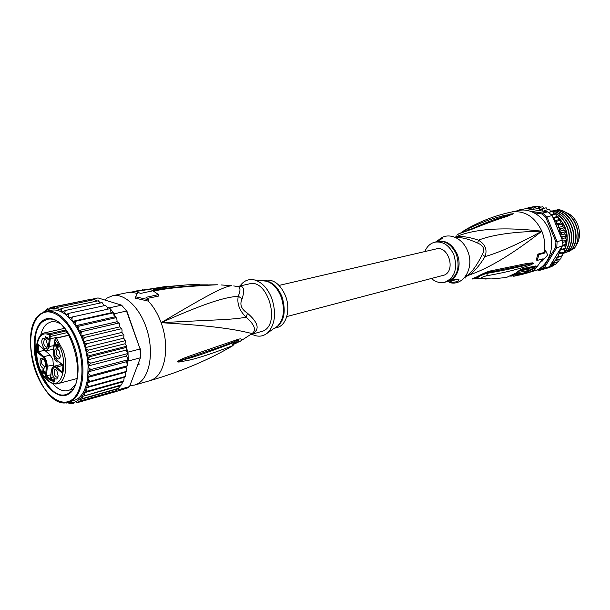 <?xml version="1.0" encoding="UTF-8"?>
<svg xmlns="http://www.w3.org/2000/svg" width="610" height="610" viewBox="0 0 610 610"><rect width="100%" height="100%" fill="white"/><g stroke="black" fill="none" stroke-linecap="round" stroke-linejoin="round"><path stroke-width="0.91" d="M572.996 248.941L569.382 251.267L565.783 252.471M565.935 252.403L568.993 250.969M566.553 212.745C578.219 217.053 583.511 235.536 575.954 245.639M465.003 277.085L469.334 274.988C474.138 271.846 479.384 265.708 485.064 256.574C499.948 252.281 518.874 243.817 541.84 231.19C513.3 253.592 489.136 268.194 469.334 274.988L467.817 275.102C472.483 271.496 477.317 264.618 482.312 254.484C485.148 249.444 483.616 245.647 477.721 243.093C468.602 238.952 461.297 237.115 455.8 237.595M478.179 278.03L476.547 277.924L473.718 278.808C471.065 279.357 472.079 278.717 476.761 276.894C481.923 273.997 486.345 272.045 490.028 271.023L526.933 263.451L532.743 262.841L533.567 263.299L530.997 264.832L523.136 267.454C517.311 268.911 511.691 271.29 486.544 275.834C482.906 276.719 481.046 277.603 480.977 278.48L491.309 278.938L506.308 277.519L515.77 273.12C518.66 270.665 521.245 269.109 523.533 268.446L535.893 265.937L537.257 266.517L535.382 268.964L531.081 271.641L527.795 272.876L536.891 270.024C548.649 264.755 554.795 247.95 550.121 232.852C545.576 217.717 531.295 207.728 518.813 210.473L511.615 211.99C494.801 215.566 478.88 221.796 463.874 230.664M537.212 260.417L536.228 259.921L537.944 254.088L544.029 252.555L544.478 249.665L545.355 250.1L544.898 252.99L538.935 254.576L537.212 260.417L543.167 258.785L542.023 261.309L547.688 254.995L545.355 250.1M465.354 278.023L464.965 277.123M542.023 261.309L541.146 260.866L541.993 259.105M490.028 271.023L488.236 272.35M491.134 270.802L489.319 272.159M489.731 272.09L532.271 263.467L523.662 265.823C517.959 266.982 512.255 268.88 487.573 273.272C484.653 273.676 475.594 277.672 477.683 277.756L480.977 278.48M532.743 262.841L532.271 263.467L533.59 263.223M533.567 263.299L531.272 264L530.997 264.832M486.544 275.834L487.962 272.418M475.861 277.58L477.18 277.946L474.374 278.823M477.409 277.603L474.626 278.198C474.145 278.549 484.37 273.044 488.396 272.334L494.321 271.259M537.944 254.088L538.935 254.576M544.029 252.555L544.898 252.99M482.312 254.484L485.064 256.574C487.474 249.726 485.27 244.252 478.438 240.157C492.781 234.667 513.91 231.678 541.84 231.19C502.792 226.752 473.84 228.765 454.976 237.229M461.053 232.7L467.649 228.895C491.561 217.93 497.188 217.709 502.632 215.841L513.307 213.736L507.726 216.131C503.158 217.862 498.195 218.769 474.023 228.361L473.009 228.788C469.357 230.534 462.426 231.213 456.722 235.17M469.769 229.711L469.99 229.604C493.505 219.005 498.866 218.38 504.043 216.436L513.17 213.774L472.895 228.445M467.649 228.895L470.013 229.627M510.265 214.057L513.307 213.736M513.376 213.759L512.133 214.171L512.888 214.232M474.023 228.361L471.904 228.88M473.009 228.788L458.628 233.866M477.721 243.093L478.438 240.157C468.198 236.733 460.428 235.773 455.113 237.282M449.364 282.491C463.348 286.83 474.87 267.599 467.611 250.984C462.593 237.74 448.342 231.869 439.718 239.051M435.952 241.781L440.748 238.449L442.41 238.136C441.365 239.181 439.2 240.401 435.914 241.804L435.502 242.025M424.857 251.556C426.939 246.47 430.286 243.337 434.892 242.162C443.051 241.072 449.387 245.334 453.901 254.957C457.82 268.644 454.793 277.733 444.797 282.232L447.282 281.561C457.271 277.07 460.306 267.996 456.394 254.347L456.288 254.08C451.751 244.663 445.46 240.5 437.4 241.598L434.892 242.162M431.545 278.595C435.761 282.125 440.176 283.337 444.797 282.232M457.866 281.393C454.221 282.361 451.636 282.544 450.111 281.934L451.438 280.798C454.633 279.166 457.142 278.77 458.956 279.609L457.866 281.393M457.195 279.083L450.066 281.66M534.169 267.05L534.528 267.363L533.514 268.659L532.583 268.507L533.041 267.34M520.513 270.077L532.812 267.515M522.663 274.279L525.866 273.379L530.41 270.055L529.922 268.842L528.26 269.231L528.756 270.451L525.66 272.624L519.331 275.087M527.353 269.971L528.26 269.231M516.388 272.899L518.637 271.214M513.833 276.261L520.749 274.637L527.65 270.695L527.154 269.483L518.904 271.031M516.578 273.921L513.254 275.072L513.742 276.277L519.232 273.776M516.22 273.028L516.7 274.21L523.151 273.013L516.899 275.56L522.32 273.364L519.308 273.959M518.843 271.076L519.331 272.273L516.7 274.21M527.65 270.695L519.331 272.273M520.002 274.935L522.084 274.424M532.583 268.507L528.756 270.451M513.3 275.194L512.72 275.316M532.759 207.903L527.215 208.788L542.999 211.151L542.404 208.605L539.919 209.84L538.927 207.552L536.632 208.666L535.405 207.034L533.254 208.185L531.905 207.057L529.846 208.094L528.481 207.621L532.827 206.866M531.905 207.057L535.603 206.279L536.945 206.706M552.736 211.464L553.651 214.217L555.817 214.041L556.312 216.779L558.531 217L558.691 219.714L560.826 220.202L560.742 222.963L562.908 223.954L562.435 226.478L564.448 227.66L563.731 230.176L565.661 231.861L564.608 234.011L566.354 235.994L565.051 237.9L566.576 239.997L565.051 241.781L566.332 244.259L564.608 245.586L565.645 248.125L563.739 249.238L564.486 251.938L562.763 252.883L562.839 255.59L561.345 256.337L560.826 258.808L559.469 259.486L558.516 261.576L555.756 264.061L549.625 267.447L539.53 270.375L544.082 268.293L556.77 247.607L557.105 241.629L546.819 216.718L542.519 213.042L530.578 211.235M522.572 210.031L520.055 209.649L517.699 210.709M545.523 268.621L552.835 265.975M537.982 269.483L538.958 269.673L543.113 267.76L555.618 247.347L555.923 241.888L545.782 217.312L541.855 213.95L534.238 212.791M528.481 207.621L526.537 208.582L520.055 209.649L519.812 210.29M561.398 237.938L562.595 236.878L560.354 235.399L562.367 240.279L562.031 246.219L550.365 265.152L554.947 260.752L557.143 259.829L556.823 257.588L559.141 256.596L558.234 254.118L560.735 253.043L559.294 250.657M562.367 240.279L555.923 241.888M555.618 247.347L556.77 247.607L562.031 246.219M554.482 264.687L550.121 265.929L548.695 267.165M549.358 266.784L544.082 268.293L543.113 267.76M545.706 211.556L545.782 210.191L543.388 211.205L547.849 211.876L542.519 213.042L541.855 213.95M545.782 217.312L552.141 215.521L554.147 220.378L554.696 217.778L553.102 217.854M547.849 211.876L552.141 215.521M537.12 269.917L539.53 270.375L538.958 269.673M549.778 266.265L550.365 265.152M525.82 208.574L527.017 208.33M549.564 209.398L550.7 211.891M546.209 207.827L547.452 209.825M542.671 206.76L544.112 208.239M539.141 206.249L540.681 207.179M560.819 248.178L561.894 249.223L565.508 248.255M561.894 249.223L559.515 250.306M557.891 227.568L559.103 224.754L556.19 224.038L557.082 221.11L554.322 220.805L560.178 234.972L561.886 232.707L559.195 231.297L560.712 228.643L557.891 227.568L562.435 226.478M535.405 207.034L539.095 206.256M527.215 208.788L526.262 208.612M545.782 210.191L549.45 209.39M543.388 211.205L542.999 211.151M548.535 212.371L552.652 211.464M553.651 214.217L551.333 214.735M551.524 214.911L555.641 213.996M556.312 216.779L552.973 217.541M554.696 217.778L558.348 216.946M560.354 235.399L560.178 234.972M554.147 220.378L554.322 220.805M557.082 221.11L560.727 220.263M558.691 219.714L554.292 220.736M560.712 228.643L564.341 227.766M563.731 230.176L559.195 231.297M561.886 232.707L565.508 231.808M564.608 234.011L560.232 235.109M562.595 236.878L566.217 235.956M565.058 237.915L561.741 238.746M562.382 241.186L566.454 240.134M565.051 241.781L562.359 242.483M562.145 245.327L566.217 244.259M564.608 245.586L561.993 246.28M563.739 249.238L559.462 250.382M560.735 253.043L564.349 252.06M562.763 252.883L558.234 254.118M559.141 256.596L562.755 255.598M561.345 256.337L556.823 257.588M557.143 259.829L560.758 258.815M559.469 259.486L554.947 260.752M557.182 262.285L552.683 263.558L554.78 262.674L554.871 260.996M554.78 262.674L558.402 261.652M550.121 265.929L552.103 265.091L552.683 263.558M552.103 265.091L555.725 264.061M559.103 224.754L562.74 223.893M560.742 222.963L556.19 224.038M542.404 208.605L546.08 207.819M538.927 207.552L542.61 206.767M550.525 211.312L551.455 210.961C567.125 212.295 577.426 236.337 568.322 249.764L564.524 251.381M552.195 211.075L553.682 210.473C569.458 211.99 579.553 235.597 570.51 249.17L565.668 251.114M554.421 210.587L555.901 209.985C571.509 211.335 581.78 235.102 572.683 248.583L567.849 250.519M556.633 210.107L558.104 209.504C570.281 212.516 576.999 221.011 578.257 234.995C578.204 239.875 577.007 244.229 574.65 248.049L570.022 249.932M557.822 209.565C573.415 210.907 583.663 234.621 574.574 248.072M553.4 210.534C569.054 211.861 579.332 235.849 570.228 249.246M555.618 210.046C571.379 211.556 581.444 235.109 572.409 248.659M551.173 211.022C566.942 212.524 577.091 236.2 568.04 249.841M553.361 212.677C566.987 217.412 573.751 238.51 565.836 250.435L566.118 250.359C574.101 238.113 567.117 217.076 553.323 212.493M551.089 211.807L550.647 211.7M564.212 250.443L565.18 248.522M565.6 247.523C569.138 236.543 566.858 226.653 558.76 217.862M557.586 216.809L556.236 215.765M556.259 216.054L557.212 216.802M558.752 218.189L560.453 220.035M561.04 220.751C566.972 229.024 568.444 237.839 565.462 247.202M564.86 248.682L564.113 250.191M562.9 253.714L574.65 248.049M569.801 250.169L572.683 248.583M567.62 250.756L570.51 249.17M564.547 251.678L568.322 249.764M565.439 251.35L564.54 251.739M564.486 251.198L566.118 250.359M565.836 250.435L564.441 251.046M570.258 250.352L570.64 250.031M279.075 285.411L436.287 248.903C448.213 245.342 455.99 270.177 444.446 275.034L286.776 316.575M55.19 339.16L56.097 338.077L68.968 335.081M38.704 345.275L38.072 351.764L43.928 356.637L50.165 355.111L52.872 359.412L53.444 366.442M56.608 337.955L56.494 337.483L49.265 338.939L48.48 346.579C47.87 350.048 46.413 351.017 44.095 349.492L37.866 344.36L37.103 352.168L43.302 357.338C45.536 359.595 46.589 362.622 46.444 366.419L45.43 376.294L50.355 380.472L51.392 370.575C52.002 367.151 53.482 366.213 55.838 367.784L62.266 373.137L63.135 365.207L56.684 359.885C54.397 357.597 53.329 354.532 53.482 350.674L54.786 340.982M45.544 339.16L44.484 339.297C42.929 343.003 43.706 345.672 46.825 347.296L47.405 346.968M46.429 348.462L47.626 345.771L46.284 340.128C45.155 338.443 44.05 337.902 42.974 338.504C39.841 340.342 43.432 350.735 46.429 348.462M54.877 355.409C53.947 348.836 55.327 347.212 59.01 350.529L60.344 355.958C59.162 360.228 57.34 360.045 54.877 355.409M56.944 378.787C53.894 380.937 50.272 370.476 53.467 368.76L56.76 370.4L58.186 375.966L56.944 378.787M40.344 364.803C39.391 358.527 40.672 356.88 44.172 359.854L45.071 361.745L45.597 365.611C44.416 369.561 42.662 369.286 40.344 364.803M45.216 337.116L45.285 336.484L47.931 338.634L47.519 337.604L48.068 338.047L48.411 339.717L45.216 337.116L45.88 336.964M55.495 342.523L57.165 347.364L57.836 346.747L57.63 344.368L58.133 345.359L58.171 347.136L57.523 348.241L56.646 347.296L55.403 343.377L55.091 346.381L54.74 346.099L55.152 342.24L55.495 342.523M51.537 380.091L51.865 376.972L52.307 377.003L51.667 378.84L51.964 380.228L52.529 380.48L52.879 379.298L53.901 381.532L54 378.543L54.58 380.06L53.909 382.218L52.887 380.671L52.468 381.105L51.911 380.747L51.842 380.015M44.957 373.495L44.896 374.121L43.089 372.588L42.982 373.625L42.692 372.252L41.754 371.459L41.816 370.834L42.753 371.627L43.005 369.142L44.957 373.495M62.975 365.695L60.161 364.688L53.916 366.267L56.471 367.075L62.296 371.925M50.455 379.58L50.355 380.472M43.302 357.338L43.928 356.637L46.634 360.967L47.366 366.572L46.406 375.89L50.859 374.738M50.165 355.111L44.332 349.919L47.054 350.689L53.543 349.111M37.103 352.168L44.294 350.27M56.44 337.993L56.494 337.483M53.802 354.959C54.13 359.397 55.548 361.768 58.057 362.073L58.674 361.753M44.141 349.766L37.866 344.36M50.386 379.267L46.406 375.89L45.43 376.294M66.315 330.841L49.303 334.936L49.143 336.392L50.073 336.552L50.211 338.946L49.41 346.732L47.054 350.689M50.874 334.379L50.5 333.472L49.303 334.936C33.298 326.731 32.132 367.99 47.694 380.03C63.28 394.891 70.653 356.911 55.037 339.564L54.282 343.011M55.891 338.42L54.969 339.297M62.372 372.214L62.266 373.137M60.115 357.3L59.498 357.673L56.539 354.791C55.762 351.94 56.067 350.14 57.47 349.408L58.186 349.446M57.98 377.209L57.393 377.56C54.191 375.928 53.383 373.251 54.969 369.53L55.983 369.408M45.399 366.724L44.85 367.045L41.976 364.2C41.221 361.41 41.503 359.664 42.837 358.947L43.47 358.97M58.133 347.288L57.531 347.433M58.171 347.113L57.706 347.227M58.217 346.655L57.836 346.747M57.233 348.127L57.889 347.967M57.096 348.013L57.988 347.799M56.829 347.677L57.98 347.403M56.646 347.296L57.066 347.197M54.74 346.099L55.129 346.007M52.124 380.365L51.72 380.472M51.316 378.657L51.697 378.558M51.408 377.826L51.888 377.704M51.514 377.468L52.277 377.27M51.697 377.163L52.307 377.01M53.146 380.32L52.529 380.48M53.131 380.175L52.704 380.289M54.481 381.38L53.901 381.532M54.519 381.219L54.076 381.334M53.619 382.089L54.298 381.913M53.489 381.974L54.404 381.73M53.222 381.639L53.634 381.532M52.185 380.983L52.811 380.815M51.911 380.747L53.047 380.449M43.699 372.435L43.089 372.588M42.586 373.282L43.028 373.167M43.302 372.092L42.692 372.252M41.754 371.459L42.364 371.299M43.196 371.513L42.753 371.627M43.653 370.125L44.751 372.962M44.423 373.046L43.15 371.97L43.333 370.209M59.483 323.3L56.425 322.027L53.444 321.577L51.164 321.798L47.557 323.399C44.271 325.778 41.96 329.804 40.618 335.477M42.906 320.563C33.428 326.861 31.377 349.423 38.155 368.44C44.553 387.685 58.781 400.175 68.465 394.144C78.423 388.966 81.29 365.474 73.985 345.382C67.1 325.016 52.063 313.456 42.906 320.563M117.905 388.997L120.544 385.65L82.556 396.386L82.83 398.483L80.238 399.512L80.062 401.006L77.012 402.73L112.972 392.436M82.556 396.386L121.611 384.735L122.671 381.883L123.769 380.739L124.196 377.323L125.492 376.126L125.263 372.329L126.743 370.971L126.034 367.128L127.505 365.352L126.514 361.707L128.306 359.687L127.292 363.697M122.671 381.883L84.554 392.672C84.416 394.601 84.653 395.44 85.27 395.196M88.427 299.769L50.996 307.356L51.789 308.195L54.412 306.883L55.22 308.622L58.049 309.034L58.743 309.91L61.61 308.454L98.5 300.76M48.93 308.416L50.973 307.364M43.264 312.274L47.717 308.69M115.359 391.445L116.884 390.491L115.359 391.445M117.524 390.011L129.518 386.595L127.337 388.021L113.071 392.474M127.017 311.466L121.603 305.16L127.017 311.466L140.094 349.004L126.506 311.039L114.276 313.784L115.519 317.269L114.245 316.971L113.567 312.793L114.276 313.784M140.399 348.851L140.414 357.788L140.094 349.004L127.94 352.13L128.306 359.687L126.522 356.004L128.062 353.503L126.049 350.11L126.689 348.615L127.94 352.13M107.825 309.163L107.185 307.15L109.373 307.837L121.603 305.16L98.042 297.932L91.469 299.312M129.518 386.595L140.414 357.788L128.291 360.998M61.61 308.454L61.343 310.33L62.266 312.061L65.308 310.482L64.843 312.434L65.727 314.646L68.976 313.319L68.404 315.362L69.144 317.688L110.143 308.652L113.567 312.793L111.134 312.777L110.143 308.652L109.373 307.837M107.185 307.15L105.484 305.419L105.965 305.427M72.552 316.91L71.858 319.007L72.438 321.409L75.975 321.195L75.144 323.33L75.556 325.755L79.17 326.114L78.21 328.233L78.431 330.65L82.083 331.565L80.977 333.647L81.016 335.996L84.66 337.46L83.41 339.465L83.265 341.714L84.645 342.98L86.849 343.682L85.453 345.58L85.126 347.677L86.452 349.217L88.61 350.117L125.454 340.609L123.708 338.207L123.937 335.081L121.893 332.419L122.061 330.231L121.809 329.057L121.123 328.798L121.565 328.439L119.674 326.884L119.285 323.346L117.112 321.706L116.906 319.358L115.519 317.269M124.997 341.097L125.607 341.257L125.027 343.765L86.483 353.411L87.665 354.776L89.723 355.561L126.064 346.388L126.552 345.931L125.027 343.765M126.689 348.615L126.819 347.601L126.239 347.448L89.906 356.652L88.244 358.253L87.558 359.938L88.702 361.921L90.715 363.156L128.062 353.503M96.799 301.012L94.703 299.594M100.482 302.972L98.073 300.745M104.18 305.702L102.152 302.651M54.412 306.883L90.951 299.258M90.791 299.274L92.933 299.906M120.544 385.65L121.161 385.062M80.062 401.006L116.884 390.491M77.012 402.73L76.563 402.821M73.612 403.66L70.768 403.134L70.112 403.744L71.477 403.362M82.83 398.483L118.66 388.303M117.951 388.776L80.238 399.512M126.514 361.707L88.145 371.871L89.022 374.143L90.829 375.6L126.979 365.901M90.829 375.6L87.726 377.438L88.45 379.794L90.127 381.311L126.224 371.467M126.034 367.128L87.726 377.438L88.084 366L89.106 368.15L91.02 369.515L128.306 359.687M68.976 313.319L105.484 305.419M111.134 312.777L72.438 321.409L65.727 314.646C60.657 310.787 55.815 309.323 51.202 310.254L46.085 311.336C57.828 308.622 73.261 325.008 79.742 348.051C86.345 371.04 82.342 395.028 71.462 400.991L68.556 402.219L76.502 399.558C82.48 395.966 86.223 388.585 87.726 377.438M75.975 321.195L113.567 312.793M114.245 316.971L75.556 325.755L72.438 321.409M79.17 326.114L115.679 317.795M117.112 321.706L78.431 330.65L75.556 325.755M82.083 331.565L118.576 323.079M119.674 326.884L81.016 335.996L78.431 330.65M84.66 337.46L121.123 328.798M123.708 338.207L85.126 347.677L83.265 341.714L121.893 332.419M86.849 343.682L123.281 334.837M88.61 350.117L87.039 351.718L86.483 353.411L85.126 347.677M126.049 350.11L87.558 359.938L86.483 353.411M90.715 363.156L88.084 366L87.558 359.938M126.522 356.004L88.084 366M91.02 369.515L88.145 371.871M69.243 392.451L70.089 392.222M70.653 392.062L71.309 391.887M71.644 391.521L71.088 391.673M70.524 391.826L69.388 392.146M94.382 299.601L57.958 307.249L55.411 308.492M57.958 307.249L58.049 309.034M65.308 310.482L101.794 302.69M124.196 377.323L86.018 387.891L86.086 389.195L87.321 391.193L123.281 381.136M87.321 391.193L84.569 392.558M70.005 403.736L67.397 402.486M67.649 402.699L66.459 403.019L67.054 402.463M66.322 402.981L65.583 402.699M90.127 381.311L87.024 382.775L87.436 384.864L88.953 386.534L124.981 376.576M125.263 372.329L87.024 382.775M88.953 386.534L86.018 387.891M83.265 341.714L81.016 335.996M52.468 383.4C57.759 389.393 62.998 391.795 68.168 390.591L70.577 389.569L74.832 385.383M236.444 286.342L238.548 286.784C240.523 287.889 240.424 291.031 238.266 296.208C236.817 303.605 239.417 310.581 246.051 317.154C254.279 324.36 256.459 329.682 252.609 333.113L254.225 332.549L250.58 334.646M233.729 285.922L238.548 286.784L237.969 286.425L249.376 283.856C267.401 278.305 280.875 323.269 263.421 330.925L250.512 334.684M274.858 328.058L277.481 326.266C283.856 319.396 285.114 309.727 281.256 297.261L281.134 296.94C277.634 288.324 272.7 283.07 266.334 281.172L262.902 280.821L265.579 280.219C273.867 279.227 280.508 284.458 285.51 295.903C290.856 309.323 286.509 325.412 277.26 327.463L274.896 328.104M273.41 328.859L274.637 328.134M266.936 333.418L272.662 329.377M140.33 290.375L158.966 287.684M133.59 291.847L140.247 290.139L140.422 290.642M252.006 334.28C257.794 337.208 263.009 336.72 267.645 332.816C275.11 324.688 276.505 313.235 271.824 298.458C267.721 288.339 261.972 282.178 254.583 279.959C248.659 278.663 243.817 280.661 240.058 285.953M142.664 290.23L142.488 289.75M137.044 291.29L136.846 290.749M221.338 284.962L231.335 285.678C222.68 287.279 210.496 293.387 161.109 322.69C208.78 301.599 224.793 297.444 238.266 296.208L242.155 298.793C239.41 304.321 241.202 309.14 247.538 313.258C257.435 321.897 259.662 328.325 254.225 332.549M250.756 334.539L252.166 333.434C246.539 332.869 233.798 326.785 161.109 322.69C215.368 319.686 233.104 319.853 246.051 317.154L247.538 313.258M230.702 346.93L232.135 345.908C188.437 362.653 185.257 360.19 180.659 361.829C178.15 362.165 177.121 362.065 177.579 361.532L180.171 359.831C184.373 357.803 186.164 357.071 236.924 339.739L237.938 339.366L236.688 340.731C239.974 340.174 239.326 341.12 234.751 343.567M235.429 342.179L236.695 340.754M177.655 361.402L181.162 360.632L177.579 361.532M235.147 342.599L235.277 342.088L233.828 342.515C188.597 359.854 186.088 358.535 181.162 360.632L180.659 361.829M180.171 359.831L179.98 360.594L222.086 346.259M217.762 284.801L216.611 284.794C161.597 287.592 160.079 290.726 155.024 290.368L152.05 290.429L155.519 289.834C158.562 289.582 164.12 287.989 190.19 285.976M152.004 290.49L155.519 289.834L154.452 289.453C157.166 289.056 162.306 286.99 187.476 284.832L199.76 284.512M162.946 289.087L155.024 290.368M237.969 286.425C243.642 285.114 245.037 289.239 242.155 298.793M236.924 339.739L235.864 341.051M237.938 339.366C241.186 338.382 242.178 338.863 240.904 340.822L238.99 342.096M222.131 346.236L234.819 341.47M232.135 345.908L234.095 341.76M234.514 343.979L240.904 340.822L249.703 335.111M159.294 289.559C180.842 286.441 199.912 284.847 216.497 284.779L215.734 284.771M151.867 290.467L154.452 289.453M147.201 298.412L158.28 296.178L158.501 294.622L146.011 297.337L148.52 299.716L135.656 296.818L137.868 292.182L140.498 293.44L152.988 290.779L158.501 294.622M165.31 286.54L125.622 292.991L112.522 295.743C125.027 292.892 141.032 308.797 147.445 331.405C153.987 353.96 149.298 377.697 137.669 383.797L134.604 385.055L129.892 385.604M135.656 296.818L135.466 298.198L148.321 301.119L148.52 299.716M112.522 295.743L107.139 298.046L104.752 299.99M60.71 323.719C56.166 319.899 51.819 318.412 47.664 319.259L43.676 321.035L47.1 319.381C69.67 311.969 90.15 383.385 68.259 393.534L68.823 393.381C71.721 391.666 74.016 388.684 75.724 384.445M66.261 394.464C43.76 402.325 22.822 333.723 43.676 321.035L43.112 321.157C22.265 333.845 43.203 402.478 65.697 394.624L68.823 393.381L65.697 394.624M436.31 241.842C444.987 239.494 451.911 243.504 457.065 253.867L457.18 254.134C462.38 266.288 456.349 281.126 446.2 281.85M465.461 276.483L467.817 275.102M527.886 271.885L533.514 268.659L535.382 268.964M526.095 273.295L527.795 272.876L526.125 273.28M511.615 211.99C524.722 210.297 534.802 216.695 541.84 231.19C544.265 237.206 545.142 243.367 544.478 249.665M541.146 260.866L537.257 266.517L534.528 267.363M535.893 265.937L534.268 267.02L521.664 269.62M523.533 268.446L516.594 272.723M515.008 274.531L515.496 275.72M515.77 273.12L506.399 277.504M561.505 237.801L561.33 236.268M560.567 249.78L560.91 248.339M555.153 260.661L556.77 258.442M557.494 257.275L558.463 255.453M559.286 253.63L559.858 252.105M560.895 233.737L560.552 232.219M559.835 229.749L559.324 228.292M558.348 225.929L557.685 224.541M556.457 222.322L555.649 221.041M554.2 219.013L553.255 217.854M545.653 211.38L544.44 210.702M542.389 209.741L541.024 209.222M539.126 208.643L537.372 208.254M535.954 208.048L533.72 207.896M48.129 380.823C51.408 383.515 54.61 384.475 57.729 383.705C65.583 382.096 68.465 365.161 63.135 350.529L56.379 338.207L69.067 335.256M65.712 329.995L50.5 333.472L45.132 332.755L64.462 328.363M46.444 366.419L53.588 365.001M67.451 332.549L50.073 336.552L50.233 335.096M49.265 338.939L49.143 336.392M56.684 359.885L62.998 365.321M55.838 367.784L56.471 367.075L62.723 365.481M51.392 370.575L51.446 370.194M48.48 346.579L53.909 345.664M44.095 349.492L44.324 349.911M70.691 400.541L70.531 400.625C58.995 407.083 42.73 392.535 35.174 370.171C27.465 347.891 29.798 322.057 40.725 314.287L40.87 314.18C51.736 306.235 69.067 319.587 77.295 343.445C85.69 367.205 82.289 394.258 70.691 400.541M84.554 392.672L81.199 397.651L77.134 401.014C74.161 402.707 70.935 403.225 67.474 402.554M44.804 311.672L45.575 311.077C48.396 309.034 51.53 308.157 54.984 308.446M126.239 347.448L126.064 346.388M89.723 355.561L89.906 356.652M89.022 374.143L88.839 376.568M66.917 314.036L68.404 315.362M70.424 317.391L71.858 319.007M73.787 321.432L75.144 323.33M76.951 326.106L78.21 328.233M79.849 331.314L80.977 333.647M82.434 336.972L83.41 339.465M84.645 342.98L85.453 345.58M86.452 349.217L87.039 351.718M87.665 354.776L88.244 358.253M88.702 361.921L88.93 364.566M89.106 368.15L89.129 370.712M59.368 309.468L61.343 310.33M63.242 311.375L64.843 312.434M88.45 379.794L88.038 382.18M87.436 384.864L86.673 387.51M86.086 389.195L84.63 392.512M41.236 313.464L46.085 311.336L41.114 313.502M274.95 328.012C284.016 322.591 286.41 312.282 282.133 297.078L282.011 296.757C277.397 285.976 271.153 280.661 263.284 280.806M137.639 291.267L131.112 292.167M137.227 293.402L131.081 292.175L125.622 292.991M162.451 287.302L161.863 287.318M162.168 287.279L162.74 287.203M148.321 301.119C153.613 306.708 157.876 313.898 161.109 322.69C169.847 345.9 165.485 373.328 152.698 379.512L149.618 380.77C180.964 371.642 208.734 359.93 232.929 345.641L235.254 342.088M480.2 278.556L486.17 279.067M481.259 278.709L475.091 278.839M513.483 275.644L510.799 276.216M139.812 363.941L137.898 364.46M54.808 340.822L54.946 339.457M53.413 350.399L54.198 342.85M53.39 350.559C53.253 354.562 54.366 357.757 56.73 360.152M53.916 366.267L51.324 370.3M50.333 379.771L51.309 370.468M76.875 378.581L57.729 383.705M47.778 380.526C34.259 369.599 31.888 334.684 45.132 332.755M62.243 372.42L63.013 365.36M127.505 365.352L127.452 365.863M116.396 318.046L116.113 317.589M119.285 323.346L119.011 322.797M121.809 329.057L121.565 328.439M123.723 334.41L123.937 335.081M125.454 340.609L125.607 341.257M126.552 345.931L126.819 347.601M126.743 370.971L126.659 371.406M125.492 376.126L125.37 376.522M40.832 313.708C15.654 329.682 41.091 411.918 68.556 402.219M51.164 321.798L55.693 320.807M70.386 389.981L72.643 389.355M274.805 328.073L277.481 326.266L274.736 328.096M263.131 280.844L254.583 279.959M271.099 330.521L267.645 332.816M207.804 284.87L187.476 284.832L163.686 286.852M163.671 287.135L137.029 291.29M149.618 380.77L134.604 385.055M47.1 319.381L47.664 319.259"/></g></svg>
